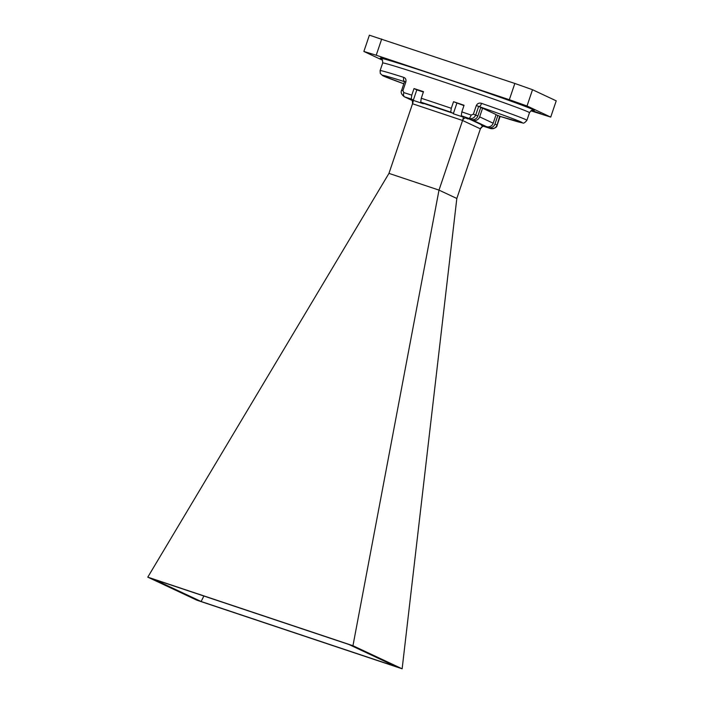 <?xml version="1.0" encoding="UTF-8"?>
<svg xmlns="http://www.w3.org/2000/svg" width="704" height="704" viewBox="0 0 704 704"><rect width="100%" height="100%" fill="white"/><g stroke="black" fill="none" stroke-linecap="round" stroke-linejoin="round"><path stroke-width="1.06" d="M451.299 108.293L450.727 112.156A73.735 1.54 -161.3 0 0 435.424 106.999A73.735 1.54 -161.3 0 0 420.702 102.115L421.274 98.261A77.493 1.619 18.7 0 1 436.005 103.145A77.493 1.619 18.7 0 1 451.299 108.293L453.534 101.693L463.945 105.618M404.51 81.664A73.735 1.54 -161.3 0 0 403.788 83.785L382.958 75.794L380.31 73.524L380.107 70.62A77.493 1.619 18.7 0 1 403.753 77.37C405.601 78.082 406.296 79.622 405.838 81.972L404.589 81.629M405.838 81.972L402.917 90.614L403.823 92.594A77.493 1.619 18.7 0 1 411.778 95.154L414.014 88.554A77.493 1.619 -161.3 0 1 423.509 91.652L421.274 98.261M508.983 99.88L519.077 103.497L508.983 99.88M531.678 110.405L540.813 113.696L531.186 110.642M380.864 57.068L390.958 60.685L380.864 57.068M420.702 102.115L423.113 103.25A3.758 0.686 -71.5 0 1 423.271 103.717L413.257 100.373L416.812 89.866L414.014 88.554M423.113 103.25L453.147 113.282A3.758 0.686 -71.5 0 1 453.297 113.758L463.302 117.102A3.758 0.686 108.5 0 0 463.153 116.626L461.287 115.755L461.824 111.883L464.059 105.274A77.493 1.619 -161.3 0 0 453.534 101.693M453.297 113.758L456.852 103.25M453.147 113.282L450.727 112.156M423.368 92.057L416.812 89.866M411.778 95.154L411.242 99.026A73.735 1.54 -161.3 0 0 404.8 96.958L410.582 99.194A3.758 3.696 115.1 0 1 410.784 99.273M411.242 99.026L413.107 99.906A3.758 0.686 -71.5 0 1 413.257 100.373A3.758 0.686 -71.5 0 1 412.526 103.752L388.96 173.378L147.778 577.148L352.959 645.718L402.142 668.8L196.953 600.23L147.778 577.148M407.079 98.023A5.368 5.271 115.1 0 1 406.525 97.803L404.316 96.765M407.493 98.164A5.368 5.271 -64.9 0 0 408.866 98.859L411.435 99.722M402.142 668.8L456.826 198.466L439.006 190.106L462.572 120.481A3.758 3.696 115.1 0 1 467.28 118.096L467.632 118.263A3.758 3.696 -64.9 0 0 466.022 118.105L467.799 118.941A3.758 3.696 115.1 0 1 469.418 119.099L482.962 125.453A3.758 3.696 115.1 0 0 481.342 125.294L483.12 126.13L483.314 125.567M483.754 126.298L484.088 126.456A73.735 1.54 -161.3 0 0 490.521 128.533L484.739 126.289A3.758 3.696 -64.9 0 0 483.12 126.13M484.106 126.465L490.582 128.55A3.758 2.323 107.8 0 1 490.521 128.533C493.557 129.219 495.748 128.058 497.103 125.057L499.655 116.239A73.735 1.54 -161.3 0 0 479.028 106.559L480.788 107.378L477.866 116.019A5.368 5.271 -64.9 0 1 471.143 119.434L468.864 118.36A73.735 1.54 -161.3 0 0 461.287 115.755M467.632 118.263L471.143 119.434M496.038 114.787L497.895 115.412L494.965 124.054L497.156 125.083L500.201 116.266M488.242 127.459A5.368 5.271 -64.9 0 0 494.965 124.054M493.187 123.218L496.109 114.576L482.574 108.222L479.644 116.855L493.187 123.218A5.368 5.271 115.1 0 1 486.464 126.623L482.962 125.453M479.644 116.855A5.368 5.271 115.1 0 1 472.921 120.27L469.418 119.099M482.574 108.222L480.718 107.598M467.799 118.941L467.993 118.378M481.589 103.382C480.779 105.503 479.926 106.559 479.028 106.559L476.318 105.521C477.444 103.391 479.204 102.67 481.589 103.382A77.493 1.619 18.7 0 1 526.909 120.305L529.487 112.684A77.493 1.619 -161.3 0 0 443.23 81.805A77.493 1.619 -161.3 0 0 382.694 62.999C382.624 60.034 382.184 58.652 381.366 58.846M478.65 106.383L475.728 115.016C474.355 118.017 472.067 119.126 468.864 118.36A3.758 1.118 109.1 0 0 471.143 115.086L473.387 114.162L476.318 105.521M499.787 116.283L497.895 115.412M403.823 92.594A3.758 2.323 -72.2 0 0 404.8 96.958L404.237 96.73C401.421 94.415 400.541 92.25 401.606 90.235L402.917 90.614M532.523 89.716L556.222 100.839L550.722 117.102L527.023 105.978L509.335 99.713L514.835 83.45L532.523 89.716L527.023 105.978M382.536 60.218L363.871 51.462L369.38 35.2L514.835 83.45M530.878 110.836L550.722 117.102M381.718 38.966L376.218 55.229L363.871 51.462M376.218 55.229L509.335 99.713M348.788 644.442L396.15 666.67L201.133 601.506L153.771 579.278L348.788 644.442M352.959 645.718L439.006 190.106L388.96 173.378M456.826 198.466L480.392 128.841A3.758 3.696 115.1 0 1 485.1 126.456L484.739 126.289M201.133 601.506L203.878 596.024M403.753 77.37C403.181 79.57 403.586 81.048 404.958 81.805M381.55 58.978A81.25 1.698 18.7 0 1 443.81 77.95A81.25 1.698 18.7 0 1 532.831 110.185M484.484 126.306L484.748 126.386C484.123 127.002 483.806 124.379 480.392 128.841L462.572 120.481A3.758 0.686 108.5 0 0 463.302 117.102M462.572 120.481L412.526 103.752A3.758 3.696 115.1 0 0 410.617 99.185C410.793 99.757 412.632 98.771 412.526 103.752M413.107 99.906L410.23 99.026M408.866 98.859L411.998 100.338M467.28 118.096L463.153 116.626M483.842 126.113L485.1 126.456M486.464 126.623L472.921 120.27M473.387 114.162L477.866 116.019M461.824 111.883A77.493 1.619 18.7 0 1 471.143 115.086M401.658 90.27L404.554 81.444L404.914 81.787M533.06 110.194L533.06 110.194C532.365 110.889 532.761 108.46 529.487 112.684M380.107 70.62L382.694 62.999M412.042 100.39L408.302 98.639M490.582 128.55C494.824 128.568 497.015 127.415 497.156 125.083M499.726 116.266L522.535 122.866C523.45 123.622 524.902 122.778 526.909 120.305"/></g></svg>
